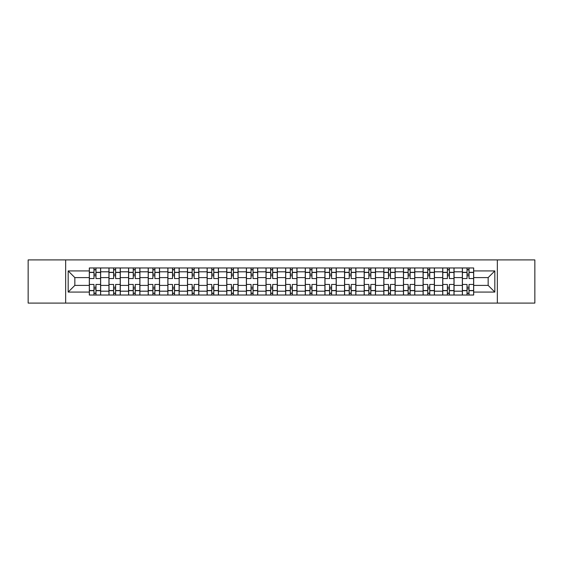 <?xml version="1.0" encoding="UTF-8"?>
<svg xmlns="http://www.w3.org/2000/svg" width="563" height="563" viewBox="0 0 563 563"><rect width="100%" height="100%" fill="white"/><g stroke="black" fill="none" stroke-linecap="round" stroke-linejoin="round"><path stroke-width="0.84" d="M497.347 303.084L534.85 303.084L534.85 259.916L28.15 259.916L28.15 303.084L497.347 303.084L497.347 259.916M108.948 295.033L108.948 271.809L100.643 271.809L100.643 295.033M100.643 271.809L100.643 267.967M108.948 271.809L108.948 267.967M120.278 267.967L120.278 295.033M128.582 295.033L128.582 267.967M139.913 267.967L139.913 295.033M148.217 295.033L148.217 267.967M159.547 267.967L159.547 295.033M167.851 295.033L167.851 267.967M179.182 267.967L179.182 295.033M187.486 295.033L187.486 267.967M198.809 267.967L198.809 295.033M207.121 295.033L207.121 267.967M218.444 267.967L218.444 295.033M226.755 295.033L226.755 267.967M238.079 267.967L238.079 295.033M246.383 295.033L246.383 267.967M257.713 267.967L257.713 295.033M266.017 295.033L266.017 267.967M277.348 267.967L277.348 295.033M285.652 295.033L285.652 267.967M296.983 267.967L296.983 295.033M305.287 295.033L305.287 267.967M316.617 267.967L316.617 295.033M324.921 295.033L324.921 267.967M336.245 267.967L336.245 295.033M344.556 295.033L344.556 267.967M355.879 267.967L355.879 295.033M364.191 295.033L364.191 267.967M375.514 267.967L375.514 295.033M383.818 295.033L383.818 267.967M395.149 267.967L395.149 295.033M403.453 295.033L403.453 267.967M414.783 267.967L414.783 295.033M423.087 295.033L423.087 267.967M434.418 267.967L434.418 295.033M442.722 295.033L442.722 267.967M454.052 267.967L454.052 295.033M462.357 295.033L462.357 267.967M462.357 285.399L454.052 285.399M442.722 285.399L434.418 285.399M423.087 285.399L414.783 285.399M403.453 285.399L395.149 285.399M383.818 285.399L375.514 285.399M364.191 285.399L355.879 285.399M344.556 285.399L336.245 285.399M324.921 285.399L316.617 285.399M305.287 285.399L296.983 285.399M285.652 285.399L277.348 285.399M266.017 285.399L257.713 285.399M246.383 285.399L238.079 285.399M226.755 285.399L218.444 285.399M207.121 285.399L198.809 285.399M187.486 285.399L179.182 285.399M167.851 285.399L159.547 285.399M148.217 285.399L139.913 285.399M128.582 285.399L120.278 285.399M108.948 285.399L100.643 285.399M462.357 277.601L454.052 277.601M442.722 277.601L434.418 277.601M423.087 277.601L414.783 277.601M403.453 277.601L395.149 277.601M383.818 277.601L375.514 277.601M364.191 277.601L355.879 277.601M344.556 277.601L336.245 277.601M324.921 277.601L316.617 277.601M305.287 277.601L296.983 277.601M285.652 277.601L277.348 277.601M266.017 277.601L257.713 277.601M246.383 277.601L238.079 277.601M226.755 277.601L218.444 277.601M207.121 277.601L198.809 277.601M187.486 277.601L179.182 277.601M167.851 277.601L159.547 277.601M148.217 277.601L139.913 277.601M128.582 277.601L120.278 277.601M108.948 277.601L100.643 277.601M74.844 285.399L89.32 285.399L89.32 277.601L74.844 277.601L74.844 285.399L68.172 292.07L68.172 270.93L89.32 270.93L89.32 277.601M473.68 277.601L473.68 285.399L488.156 285.399L488.156 277.601L473.68 277.601L473.68 267.967L89.32 267.967L89.32 270.93M473.68 270.93L494.828 270.93L494.828 292.07L473.68 292.07L473.68 285.399M89.32 285.399L89.32 295.033L473.68 295.033L473.68 292.07M89.32 292.07L68.172 292.07M65.653 303.084L65.653 259.916M95.984 293.14L93.972 293.14M93.972 269.86L95.984 269.86M115.619 293.14L113.606 293.14M113.606 269.86L115.619 269.86M135.254 293.14L133.241 293.14M133.241 269.86L135.254 269.86M154.888 293.14L152.876 293.14M152.876 269.86L154.888 269.86M174.523 293.14L172.51 293.14M172.51 269.86L174.523 269.86M194.158 293.14L192.145 293.14M192.145 269.86L194.158 269.86M213.792 293.14L211.772 293.14M211.772 269.86L213.792 269.86M233.42 293.14L231.407 293.14M231.407 269.86L233.42 269.86M253.054 293.14L251.042 293.14M251.042 269.86L253.054 269.86M272.689 293.14L270.676 293.14M270.676 269.86L272.689 269.86M292.324 293.14L290.311 293.14M290.311 269.86L292.324 269.86M311.958 293.14L309.946 293.14M309.946 269.86L311.958 269.86M331.593 293.14L329.58 293.14M329.58 269.86L331.593 269.86M351.228 293.14L349.208 293.14M349.208 269.86L351.228 269.86M370.855 293.14L368.842 293.14M368.842 269.86L370.855 269.86M390.49 293.14L388.477 293.14M388.477 269.86L390.49 269.86M410.124 293.14L408.112 293.14M408.112 269.86L410.124 269.86M429.759 293.14L427.746 293.14M427.746 269.86L429.759 269.86M449.394 293.14L447.381 293.14M447.381 269.86L449.394 269.86M469.028 293.14L467.016 293.14M467.016 269.86L469.028 269.86M68.172 270.93L74.844 277.601M488.156 285.399L494.828 292.07M488.156 277.601L494.828 270.93M100.58 295.033L100.58 278.544L95.984 278.544L95.984 267.967M93.972 267.967L93.972 278.544L89.376 278.544L89.376 267.967M100.58 278.544L100.58 267.967M89.376 295.033L89.376 284.456L93.972 284.456L93.972 295.033M95.984 295.033L95.984 284.456L100.58 284.456M93.972 275.771L95.984 275.771M89.376 284.456L89.376 278.544M95.984 287.229L93.972 287.229M95.984 293.393L93.972 293.393M93.972 288.861L95.984 288.861M95.984 274.139L93.972 274.139M93.972 269.607L95.984 269.607M120.215 295.033L120.215 278.544L115.619 278.544L115.619 267.967M113.606 267.967L113.606 278.544L109.011 278.544L109.011 267.967M120.215 278.544L120.215 267.967M109.011 295.033L109.011 284.456L113.606 284.456L113.606 295.033M115.619 295.033L115.619 284.456L120.215 284.456M113.606 275.771L115.619 275.771M109.011 284.456L109.011 278.544M115.619 287.229L113.606 287.229M115.619 293.393L113.606 293.393M113.606 288.861L115.619 288.861M115.619 274.139L113.606 274.139M113.606 269.607L115.619 269.607M139.849 295.033L139.849 278.544L135.254 278.544L135.254 267.967M133.241 267.967L133.241 278.544L128.645 278.544L128.645 267.967M139.849 278.544L139.849 267.967M128.645 295.033L128.645 284.456L133.241 284.456L133.241 295.033M135.254 295.033L135.254 284.456L139.849 284.456M133.241 275.771L135.254 275.771M128.645 284.456L128.645 278.544M135.254 287.229L133.241 287.229M135.254 293.393L133.241 293.393M133.241 288.861L135.254 288.861M135.254 274.139L133.241 274.139M133.241 269.607L135.254 269.607M159.484 295.033L159.484 278.544L154.888 278.544L154.888 267.967M152.876 267.967L152.876 278.544L148.28 278.544L148.28 267.967M159.484 278.544L159.484 267.967M148.28 295.033L148.28 284.456L152.876 284.456L152.876 295.033M154.888 295.033L154.888 284.456L159.484 284.456M152.876 275.771L154.888 275.771M148.28 284.456L148.28 278.544M154.888 287.229L152.876 287.229M154.888 293.393L152.876 293.393M152.876 288.861L154.888 288.861M154.888 274.139L152.876 274.139M152.876 269.607L154.888 269.607M179.118 295.033L179.118 278.544L174.523 278.544L174.523 267.967M172.51 267.967L172.51 278.544L167.915 278.544L167.915 267.967M179.118 278.544L179.118 267.967M167.915 295.033L167.915 284.456L172.51 284.456L172.51 295.033M174.523 295.033L174.523 284.456L179.118 284.456M172.51 275.771L174.523 275.771M167.915 284.456L167.915 278.544M174.523 287.229L172.51 287.229M174.523 293.393L172.51 293.393M172.51 288.861L174.523 288.861M174.523 274.139L172.51 274.139M172.51 269.607L174.523 269.607M198.746 295.033L198.746 278.544L194.158 278.544L194.158 267.967M192.145 267.967L192.145 278.544L187.549 278.544L187.549 267.967M198.746 278.544L198.746 267.967M187.549 295.033L187.549 284.456L192.145 284.456L192.145 295.033M194.158 295.033L194.158 284.456L198.746 284.456M192.145 275.771L194.158 275.771M187.549 284.456L187.549 278.544M194.158 287.229L192.145 287.229M194.158 293.393L192.145 293.393M192.145 288.861L194.158 288.861M194.158 274.139L192.145 274.139M192.145 269.607L194.158 269.607M218.381 295.033L218.381 278.544L213.792 278.544L213.792 267.967M211.772 267.967L211.772 278.544L207.184 278.544L207.184 267.967M218.381 278.544L218.381 267.967M207.184 295.033L207.184 284.456L211.772 284.456L211.772 295.033M213.792 295.033L213.792 284.456L218.381 284.456M211.772 275.771L213.792 275.771M207.184 284.456L207.184 278.544M213.792 287.229L211.772 287.229M213.792 293.393L211.772 293.393M211.772 288.861L213.792 288.861M213.792 274.139L211.772 274.139M211.772 269.607L213.792 269.607M238.015 295.033L238.015 278.544L233.42 278.544L233.42 267.967M231.407 267.967L231.407 278.544L226.819 278.544L226.819 267.967M238.015 278.544L238.015 267.967M226.819 295.033L226.819 284.456L231.407 284.456L231.407 295.033M233.42 295.033L233.42 284.456L238.015 284.456M231.407 275.771L233.42 275.771M226.819 284.456L226.819 278.544M233.42 287.229L231.407 287.229M233.42 293.393L231.407 293.393M231.407 288.861L233.42 288.861M233.42 274.139L231.407 274.139M231.407 269.607L233.42 269.607M257.65 295.033L257.65 278.544L253.054 278.544L253.054 267.967M251.042 267.967L251.042 278.544L246.446 278.544L246.446 267.967M257.65 278.544L257.65 267.967M246.446 295.033L246.446 284.456L251.042 284.456L251.042 295.033M253.054 295.033L253.054 284.456L257.65 284.456M251.042 275.771L253.054 275.771M246.446 284.456L246.446 278.544M253.054 287.229L251.042 287.229M253.054 293.393L251.042 293.393M251.042 288.861L253.054 288.861M253.054 274.139L251.042 274.139M251.042 269.607L253.054 269.607M277.285 295.033L277.285 278.544L272.689 278.544L272.689 267.967M270.676 267.967L270.676 278.544L266.081 278.544L266.081 267.967M277.285 278.544L277.285 267.967M266.081 295.033L266.081 284.456L270.676 284.456L270.676 295.033M272.689 295.033L272.689 284.456L277.285 284.456M270.676 275.771L272.689 275.771M266.081 284.456L266.081 278.544M272.689 287.229L270.676 287.229M272.689 293.393L270.676 293.393M270.676 288.861L272.689 288.861M272.689 274.139L270.676 274.139M270.676 269.607L272.689 269.607M296.919 295.033L296.919 278.544L292.324 278.544L292.324 267.967M290.311 267.967L290.311 278.544L285.715 278.544L285.715 267.967M296.919 278.544L296.919 267.967M285.715 295.033L285.715 284.456L290.311 284.456L290.311 295.033M292.324 295.033L292.324 284.456L296.919 284.456M290.311 275.771L292.324 275.771M285.715 284.456L285.715 278.544M292.324 287.229L290.311 287.229M292.324 293.393L290.311 293.393M290.311 288.861L292.324 288.861M292.324 274.139L290.311 274.139M290.311 269.607L292.324 269.607M316.554 295.033L316.554 278.544L311.958 278.544L311.958 267.967M309.946 267.967L309.946 278.544L305.35 278.544L305.35 267.967M316.554 278.544L316.554 267.967M305.35 295.033L305.35 284.456L309.946 284.456L309.946 295.033M311.958 295.033L311.958 284.456L316.554 284.456M309.946 275.771L311.958 275.771M305.35 284.456L305.35 278.544M311.958 287.229L309.946 287.229M311.958 293.393L309.946 293.393M309.946 288.861L311.958 288.861M311.958 274.139L309.946 274.139M309.946 269.607L311.958 269.607M336.181 295.033L336.181 278.544L331.593 278.544L331.593 267.967M329.58 267.967L329.58 278.544L324.985 278.544L324.985 267.967M336.181 278.544L336.181 267.967M324.985 295.033L324.985 284.456L329.58 284.456L329.58 295.033M331.593 295.033L331.593 284.456L336.181 284.456M329.58 275.771L331.593 275.771M324.985 284.456L324.985 278.544M331.593 287.229L329.58 287.229M331.593 293.393L329.58 293.393M329.58 288.861L331.593 288.861M331.593 274.139L329.58 274.139M329.58 269.607L331.593 269.607M355.816 295.033L355.816 278.544L351.228 278.544L351.228 267.967M349.208 267.967L349.208 278.544L344.619 278.544L344.619 267.967M355.816 278.544L355.816 267.967M344.619 295.033L344.619 284.456L349.208 284.456L349.208 295.033M351.228 295.033L351.228 284.456L355.816 284.456M349.208 275.771L351.228 275.771M344.619 284.456L344.619 278.544M351.228 287.229L349.208 287.229M351.228 293.393L349.208 293.393M349.208 288.861L351.228 288.861M351.228 274.139L349.208 274.139M349.208 269.607L351.228 269.607M375.451 295.033L375.451 278.544L370.855 278.544L370.855 267.967M368.842 267.967L368.842 278.544L364.254 278.544L364.254 267.967M375.451 278.544L375.451 267.967M364.254 295.033L364.254 284.456L368.842 284.456L368.842 295.033M370.855 295.033L370.855 284.456L375.451 284.456M368.842 275.771L370.855 275.771M364.254 284.456L364.254 278.544M370.855 287.229L368.842 287.229M370.855 293.393L368.842 293.393M368.842 288.861L370.855 288.861M370.855 274.139L368.842 274.139M368.842 269.607L370.855 269.607M395.085 295.033L395.085 278.544L390.49 278.544L390.49 267.967M388.477 267.967L388.477 278.544L383.882 278.544L383.882 267.967M395.085 278.544L395.085 267.967M383.882 295.033L383.882 284.456L388.477 284.456L388.477 295.033M390.49 295.033L390.49 284.456L395.085 284.456M388.477 275.771L390.49 275.771M383.882 284.456L383.882 278.544M390.49 287.229L388.477 287.229M390.49 293.393L388.477 293.393M388.477 288.861L390.49 288.861M390.49 274.139L388.477 274.139M388.477 269.607L390.49 269.607M414.72 295.033L414.72 278.544L410.124 278.544L410.124 267.967M408.112 267.967L408.112 278.544L403.516 278.544L403.516 267.967M414.72 278.544L414.72 267.967M403.516 295.033L403.516 284.456L408.112 284.456L408.112 295.033M410.124 295.033L410.124 284.456L414.72 284.456M408.112 275.771L410.124 275.771M403.516 284.456L403.516 278.544M410.124 287.229L408.112 287.229M410.124 293.393L408.112 293.393M408.112 288.861L410.124 288.861M410.124 274.139L408.112 274.139M408.112 269.607L410.124 269.607M434.355 295.033L434.355 278.544L429.759 278.544L429.759 267.967M427.746 267.967L427.746 278.544L423.151 278.544L423.151 267.967M434.355 278.544L434.355 267.967M423.151 295.033L423.151 284.456L427.746 284.456L427.746 295.033M429.759 295.033L429.759 284.456L434.355 284.456M427.746 275.771L429.759 275.771M423.151 284.456L423.151 278.544M429.759 287.229L427.746 287.229M429.759 293.393L427.746 293.393M427.746 288.861L429.759 288.861M429.759 274.139L427.746 274.139M427.746 269.607L429.759 269.607M453.989 295.033L453.989 278.544L449.394 278.544L449.394 267.967M447.381 267.967L447.381 278.544L442.785 278.544L442.785 267.967M453.989 278.544L453.989 267.967M442.785 295.033L442.785 284.456L447.381 284.456L447.381 295.033M449.394 295.033L449.394 284.456L453.989 284.456M447.381 275.771L449.394 275.771M442.785 284.456L442.785 278.544M449.394 287.229L447.381 287.229M449.394 293.393L447.381 293.393M447.381 288.861L449.394 288.861M449.394 274.139L447.381 274.139M447.381 269.607L449.394 269.607M473.624 295.033L473.624 278.544L469.028 278.544L469.028 267.967M467.016 267.967L467.016 278.544L462.42 278.544L462.42 267.967M473.624 278.544L473.624 267.967M462.42 295.033L462.42 284.456L467.016 284.456L467.016 295.033M469.028 295.033L469.028 284.456L473.624 284.456M467.016 275.771L469.028 275.771M462.42 284.456L462.42 278.544M469.028 287.229L467.016 287.229M469.028 293.393L467.016 293.393M467.016 288.861L469.028 288.861M469.028 274.139L467.016 274.139M467.016 269.607L469.028 269.607M442.722 271.809L434.418 271.809M423.087 271.809L414.783 271.809M403.453 271.809L395.149 271.809M383.818 271.809L375.514 271.809M364.191 271.809L355.879 271.809M344.556 271.809L336.245 271.809M324.921 271.809L316.617 271.809M305.287 271.809L296.983 271.809M285.652 271.809L277.348 271.809M266.017 271.809L257.713 271.809M246.383 271.809L238.079 271.809M226.755 271.809L218.444 271.809M207.121 271.809L198.809 271.809M187.486 271.809L179.182 271.809M167.851 271.809L159.547 271.809M148.217 271.809L139.913 271.809M128.582 271.809L120.278 271.809M462.357 271.809L454.052 271.809M442.722 291.191L434.418 291.191M423.087 291.191L414.783 291.191M403.453 291.191L395.149 291.191M383.818 291.191L375.514 291.191M364.191 291.191L355.879 291.191M344.556 291.191L336.245 291.191M324.921 291.191L316.617 291.191M305.287 291.191L296.983 291.191M285.652 291.191L277.348 291.191M266.017 291.191L257.713 291.191M246.383 291.191L238.079 291.191M226.755 291.191L218.444 291.191M207.121 291.191L198.809 291.191M187.486 291.191L179.182 291.191M167.851 291.191L159.547 291.191M148.217 291.191L139.913 291.191M128.582 291.191L120.278 291.191M108.948 291.191L100.643 291.191M462.357 291.191L454.052 291.191M100.58 272.309L95.984 272.309M93.972 272.309L89.376 272.309M93.972 272.478L89.376 272.478M93.972 290.522L89.376 290.522M93.972 290.691L89.376 290.691M100.58 290.691L95.984 290.691M100.58 272.478L95.984 272.478M100.58 290.522L95.984 290.522M120.215 272.309L115.619 272.309M113.606 272.309L109.011 272.309M113.606 272.478L109.011 272.478M113.606 290.522L109.011 290.522M113.606 290.691L109.011 290.691M120.215 290.691L115.619 290.691M120.215 272.478L115.619 272.478M120.215 290.522L115.619 290.522M139.849 272.309L135.254 272.309M133.241 272.309L128.645 272.309M133.241 272.478L128.645 272.478M133.241 290.522L128.645 290.522M133.241 290.691L128.645 290.691M139.849 290.691L135.254 290.691M139.849 272.478L135.254 272.478M139.849 290.522L135.254 290.522M159.484 272.309L154.888 272.309M152.876 272.309L148.28 272.309M152.876 272.478L148.28 272.478M152.876 290.522L148.28 290.522M152.876 290.691L148.28 290.691M159.484 290.691L154.888 290.691M159.484 272.478L154.888 272.478M159.484 290.522L154.888 290.522M179.118 272.309L174.523 272.309M172.51 272.309L167.915 272.309M172.51 272.478L167.915 272.478M172.51 290.522L167.915 290.522M172.51 290.691L167.915 290.691M179.118 290.691L174.523 290.691M179.118 272.478L174.523 272.478M179.118 290.522L174.523 290.522M198.746 272.309L194.158 272.309M192.145 272.309L187.549 272.309M192.145 272.478L187.549 272.478M192.145 290.522L187.549 290.522M192.145 290.691L187.549 290.691M198.746 290.691L194.158 290.691M198.746 272.478L194.158 272.478M198.746 290.522L194.158 290.522M218.381 272.309L213.792 272.309M211.772 272.309L207.184 272.309M211.772 272.478L207.184 272.478M211.772 290.522L207.184 290.522M211.772 290.691L207.184 290.691M218.381 290.691L213.792 290.691M218.381 272.478L213.792 272.478M218.381 290.522L213.792 290.522M238.015 272.309L233.42 272.309M231.407 272.309L226.819 272.309M231.407 272.478L226.819 272.478M231.407 290.522L226.819 290.522M231.407 290.691L226.819 290.691M238.015 290.691L233.42 290.691M238.015 272.478L233.42 272.478M238.015 290.522L233.42 290.522M257.65 272.309L253.054 272.309M251.042 272.309L246.446 272.309M251.042 272.478L246.446 272.478M251.042 290.522L246.446 290.522M251.042 290.691L246.446 290.691M257.65 290.691L253.054 290.691M257.65 272.478L253.054 272.478M257.65 290.522L253.054 290.522M277.285 272.309L272.689 272.309M270.676 272.309L266.081 272.309M270.676 272.478L266.081 272.478M270.676 290.522L266.081 290.522M270.676 290.691L266.081 290.691M277.285 290.691L272.689 290.691M277.285 272.478L272.689 272.478M277.285 290.522L272.689 290.522M296.919 272.309L292.324 272.309M290.311 272.309L285.715 272.309M290.311 272.478L285.715 272.478M290.311 290.522L285.715 290.522M290.311 290.691L285.715 290.691M296.919 290.691L292.324 290.691M296.919 272.478L292.324 272.478M296.919 290.522L292.324 290.522M316.554 272.309L311.958 272.309M309.946 272.309L305.35 272.309M309.946 272.478L305.35 272.478M309.946 290.522L305.35 290.522M309.946 290.691L305.35 290.691M316.554 290.691L311.958 290.691M316.554 272.478L311.958 272.478M316.554 290.522L311.958 290.522M336.181 272.309L331.593 272.309M329.58 272.309L324.985 272.309M329.58 272.478L324.985 272.478M329.58 290.522L324.985 290.522M329.58 290.691L324.985 290.691M336.181 290.691L331.593 290.691M336.181 272.478L331.593 272.478M336.181 290.522L331.593 290.522M355.816 272.309L351.228 272.309M349.208 272.309L344.619 272.309M349.208 272.478L344.619 272.478M349.208 290.522L344.619 290.522M349.208 290.691L344.619 290.691M355.816 290.691L351.228 290.691M355.816 272.478L351.228 272.478M355.816 290.522L351.228 290.522M375.451 272.309L370.855 272.309M368.842 272.309L364.254 272.309M368.842 272.478L364.254 272.478M368.842 290.522L364.254 290.522M368.842 290.691L364.254 290.691M375.451 290.691L370.855 290.691M375.451 272.478L370.855 272.478M375.451 290.522L370.855 290.522M395.085 272.309L390.49 272.309M388.477 272.309L383.882 272.309M388.477 272.478L383.882 272.478M388.477 290.522L383.882 290.522M388.477 290.691L383.882 290.691M395.085 290.691L390.49 290.691M395.085 272.478L390.49 272.478M395.085 290.522L390.49 290.522M414.72 272.309L410.124 272.309M408.112 272.309L403.516 272.309M408.112 272.478L403.516 272.478M408.112 290.522L403.516 290.522M408.112 290.691L403.516 290.691M414.72 290.691L410.124 290.691M414.72 272.478L410.124 272.478M414.72 290.522L410.124 290.522M434.355 272.309L429.759 272.309M427.746 272.309L423.151 272.309M427.746 272.478L423.151 272.478M427.746 290.522L423.151 290.522M427.746 290.691L423.151 290.691M434.355 290.691L429.759 290.691M434.355 272.478L429.759 272.478M434.355 290.522L429.759 290.522M453.989 272.309L449.394 272.309M447.381 272.309L442.785 272.309M447.381 272.478L442.785 272.478M447.381 290.522L442.785 290.522M447.381 290.691L442.785 290.691M453.989 290.691L449.394 290.691M453.989 272.478L449.394 272.478M453.989 290.522L449.394 290.522M473.624 272.309L469.028 272.309M467.016 272.309L462.42 272.309M467.016 272.478L462.42 272.478M467.016 290.522L462.42 290.522M467.016 290.691L462.42 290.691M473.624 290.691L469.028 290.691M473.624 272.478L469.028 272.478M473.624 290.522L469.028 290.522"/></g></svg>

